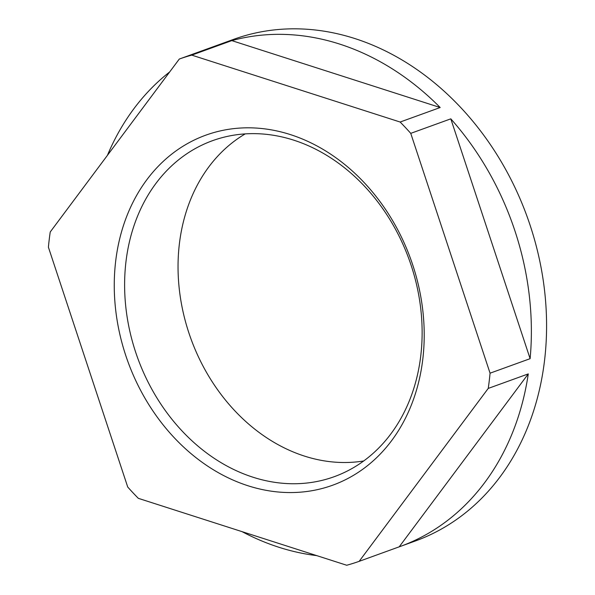 <?xml version="1.0" encoding="UTF-8"?>
<svg xmlns="http://www.w3.org/2000/svg" width="595" height="595" viewBox="0 0 595 595"><rect width="100%" height="100%" fill="white"/><g stroke="black" fill="none" stroke-linecap="round" stroke-linejoin="round"><path stroke-width="0.89" d="M125.694 355.289A186.161 150.416 -109.9 0 0 327.674 486.896A186.161 150.416 -109.9 0 0 412.781 265.087A186.161 150.416 -109.9 0 0 210.794 133.481A186.161 150.416 -109.9 0 0 125.694 355.289M135.586 351.98A178.686 144.377 -109.9 0 0 339.767 474.527A178.686 144.377 -109.9 0 0 411.16 265.4A178.686 144.377 -109.9 0 0 218.127 138.814A178.686 144.377 -109.9 0 0 135.586 351.98M245.214 133.89A175.927 142.145 -109.9 0 0 188.846 332.784A175.927 142.145 -109.9 0 0 363.716 460.961M490.064 373.184L530.115 358.673A266.768 215.546 -109.9 0 0 514.987 231.053A266.768 215.546 -109.9 0 0 450.802 118.844L410.751 133.354A266.768 215.546 -109.9 0 0 400.137 122.035L191.754 55.127A266.768 215.546 -109.9 0 0 179.303 59.039L50.24 231.968A266.768 215.546 -109.9 0 0 48.403 247.193L127.724 487.022A266.768 215.546 -109.9 0 0 138.338 498.342L346.721 565.25A266.768 215.546 -109.9 0 0 359.164 561.338L488.235 388.416A266.768 215.546 -109.9 0 0 490.064 373.184L410.751 133.354M359.164 561.338L399.215 546.827A266.768 215.546 -109.9 0 0 400.16 546.493L415.377 540.974A266.768 215.546 -109.9 0 0 530.205 225.542A266.768 215.546 -109.9 0 0 233.627 39.352L218.41 44.87A266.768 215.546 -109.9 0 0 217.472 45.213M179.303 59.039L219.354 44.528A266.768 215.546 -109.9 0 0 218.41 44.87M169.694 71.921A266.768 215.546 -109.9 0 0 107.405 155.369M400.137 122.035L440.181 107.524A266.768 215.546 -109.9 0 0 231.805 40.616L191.754 55.127M400.16 546.493A266.768 215.546 -109.9 0 0 528.278 373.905L488.235 388.416M242.046 531.64A266.768 215.546 -109.9 0 0 316.756 555.626M440.181 107.524L231.805 40.616M530.115 358.673L450.802 118.844M399.215 546.827L528.278 373.905"/></g></svg>
